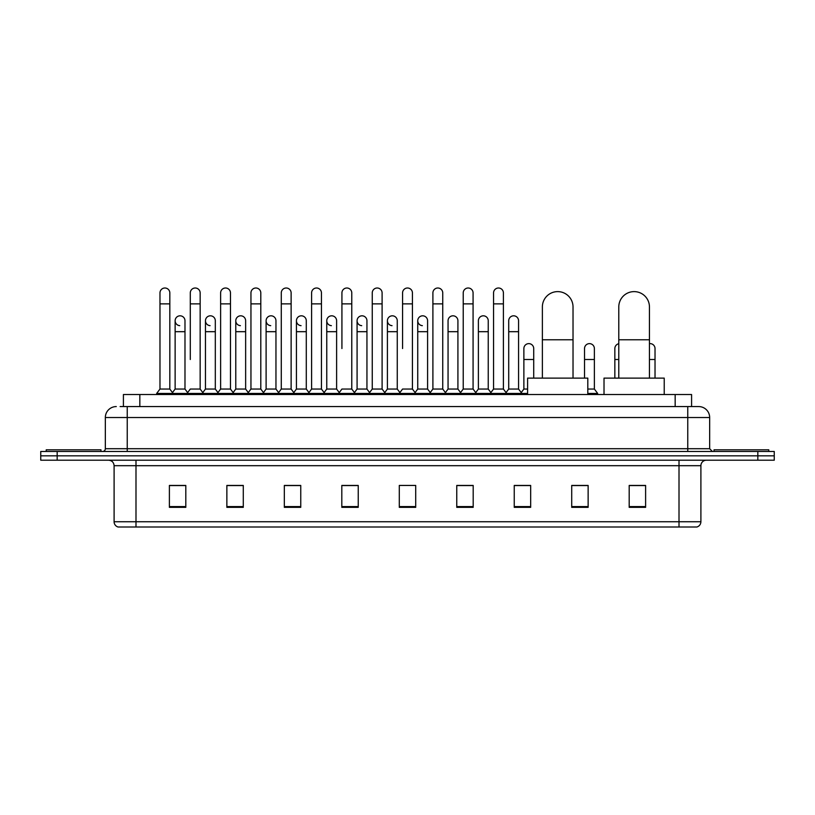 <?xml version="1.0" encoding="UTF-8"?>
<svg xmlns="http://www.w3.org/2000/svg" width="815" height="815" viewBox="0 0 815 815"><rect width="100%" height="100%" fill="white"/><g stroke="black" fill="none" stroke-linecap="round" stroke-linejoin="round"><path stroke-width="1.22" d="M123.411 406.573L123.411 394.531L691.589 394.531L691.589 406.573M120.376 406.573L694.879 406.573M120.121 406.573L127.242 406.573L127.242 417.514L105.339 417.514L105.339 448.719A2.74 2.74 0 0 1 102.609 451.459M116.29 406.573A10.952 10.952 0 0 0 105.339 417.514M698.71 406.573A10.952 10.952 0 0 1 709.661 417.514L687.758 417.514L687.758 406.573L698.547 406.573M709.661 417.514L709.661 448.719L712.391 451.459M57.172 451.459L40.75 451.459L40.75 455.829L57.172 455.829L40.75 455.829L40.75 460.21L57.172 460.21L57.172 455.829L757.828 455.829L57.172 455.829L57.172 451.459L757.828 451.459L757.828 455.829L774.25 455.829L757.828 455.829L757.828 460.21L57.172 460.21M774.25 451.459L774.25 455.829L774.25 451.459L757.828 451.459M700.9 521.743C700.747 524.361 699.433 526.113 696.957 526.999L679.007 526.999L679.007 521.743L700.9 521.743L700.9 465.691A5.471 5.471 0 0 1 706.371 460.21M679.007 526.999L118.043 526.999A5.471 5.471 0 0 1 114.1 521.743L114.1 465.691C113.774 462.36 111.95 460.536 108.629 460.21M645.612 507.348L645.612 485.445L629.19 485.445L629.19 507.348L645.612 507.348M588.135 507.348L588.135 485.445L571.712 485.445L571.712 507.348L588.135 507.348M530.667 507.348L530.667 485.445L514.245 485.445L514.245 507.348L530.667 507.348M473.189 507.348L473.189 485.445L456.767 485.445L456.767 507.348L473.189 507.348M185.81 507.348L185.81 485.445L169.388 485.445L169.388 507.348L185.81 507.348M243.288 507.348L243.288 485.445L226.865 485.445L226.865 507.348L243.288 507.348M300.755 507.348L300.755 485.445L284.333 485.445L284.333 507.348L300.755 507.348M358.233 507.348L358.233 485.445L341.811 485.445L341.811 507.348L358.233 507.348M415.711 507.348L415.711 485.445L399.289 485.445L399.289 507.348L415.711 507.348M774.25 460.21L774.25 455.829L774.25 460.21L757.828 460.21M523.332 485.557L519.114 485.557M583.978 485.557L577.407 485.557M356.542 485.557L352.325 485.445M295.886 485.557L291.668 485.557M235.24 485.557L231.022 485.557M169.388 485.557L185.535 485.557M174.583 485.557L170.376 485.557M462.676 485.445L458.458 485.557M402.029 485.445L412.971 485.445M358.233 485.557L341.811 485.557M300.755 485.557L284.333 485.557M243.288 485.557L226.865 485.557M473.189 485.557L456.767 485.557M530.667 485.557L514.245 485.557M588.135 485.557L571.712 485.557M645.612 485.557L629.19 485.557M100.958 451.459L100.958 449.809L46.221 449.809L46.221 451.459M542.372 378.109L542.372 306.949A15.322 15.322 0 0 1 557.705 291.617A15.322 15.322 0 0 1 573.027 306.949A15.322 15.322 0 0 0 557.705 291.617M573.027 378.109L573.027 306.949M587.809 394.531L587.809 378.109L527.6 378.109L527.6 394.531M618.789 378.109L618.789 306.949A15.322 15.322 0 0 1 634.121 291.617A15.322 15.322 0 0 1 649.443 306.949A15.322 15.322 0 0 0 634.121 291.617M649.443 378.109L649.443 306.949M664.225 394.531L664.225 378.109L604.017 378.109L604.017 394.531M768.779 451.459L768.779 449.809L714.042 449.809L714.042 451.459M159.974 303.883L169.826 303.883L169.826 389.05L159.974 389.05L159.974 292.931A4.931 4.931 0 0 1 165.211 288.011A4.931 4.931 0 0 1 169.826 292.931A4.931 4.931 0 0 0 165.211 288.011M159.974 389.05L156.684 393.431L156.684 394.531M169.826 389.05L173.106 393.431L156.684 393.431M190.292 359.497L190.292 303.883L200.154 303.883L200.154 389.05L190.292 389.05L187.012 393.431L173.106 393.431L173.106 394.531M190.292 303.883L190.292 292.931A4.931 4.931 0 0 1 195.529 288.011A4.931 4.931 0 0 1 200.154 292.931A4.931 4.931 0 0 0 195.529 288.011M205.462 389.05L205.462 331.685L215.313 331.685L215.313 389.05L205.462 389.05L202.803 392.596L200.154 389.05L203.434 393.431L187.012 393.431L187.012 394.531M220.621 389.05L220.621 303.883L230.472 303.883L230.472 389.05L220.621 389.05L217.34 393.431L203.434 393.431L203.434 394.531M220.621 303.883L220.621 292.931A4.931 4.931 0 0 1 225.857 288.011A4.931 4.931 0 0 1 230.472 292.931A4.931 4.931 0 0 0 225.857 288.011M230.472 359.497L230.472 389.05L233.762 393.431L217.34 393.431L217.34 394.531M250.949 389.05L250.949 303.883L260.8 303.883L260.8 389.05L250.949 389.05L247.658 393.431L233.762 393.431L233.762 394.531M250.949 303.883L250.949 292.931A4.931 4.931 0 0 1 256.185 288.011A4.931 4.931 0 0 1 260.8 292.931A4.931 4.931 0 0 0 256.185 288.011M260.8 389.05L264.08 393.431L247.658 393.431L247.658 394.531M281.277 389.05L281.277 303.883L291.128 303.883L291.128 389.05L281.277 389.05L277.986 393.431L264.08 393.431L264.08 394.531M281.277 303.883L281.277 292.931A4.931 4.931 0 0 1 286.503 288.011A4.931 4.931 0 0 1 291.128 292.931A4.931 4.931 0 0 0 286.503 288.011M291.128 348.545L291.128 389.05L294.409 393.431L277.986 393.431L277.986 394.531M311.595 389.05L311.595 303.883L321.446 303.883L321.446 389.05L311.595 389.05L308.315 393.431L294.409 393.431L294.409 394.531M311.595 303.883L311.595 292.931A4.931 4.931 0 0 1 316.831 288.011A4.931 4.931 0 0 1 321.446 292.931A4.931 4.931 0 0 0 316.831 288.011M321.446 389.05L324.737 393.431L308.315 393.431L308.315 394.531M341.923 348.545L341.923 303.883L351.774 303.883L351.774 389.05L341.923 389.05L338.643 393.431L324.737 393.431L324.737 394.531M341.923 303.883L341.923 292.931A4.931 4.931 0 0 1 347.159 288.011A4.931 4.931 0 0 1 351.774 292.931A4.931 4.931 0 0 0 347.159 288.011M351.774 348.545L351.774 389.05L355.065 393.431L338.643 393.431L338.643 394.531M372.251 389.05L372.251 303.883L382.103 303.883L382.103 389.05L372.251 389.05L368.961 393.431L355.065 393.431L355.065 394.531M372.251 303.883L372.251 292.931A4.931 4.931 0 0 1 377.488 288.011A4.931 4.931 0 0 1 382.103 292.931A4.931 4.931 0 0 0 377.488 288.011M382.103 389.05L385.383 393.431L368.961 393.431L368.961 394.531M402.569 348.545L402.569 303.883L412.431 303.883L412.431 389.05L402.569 389.05L399.289 393.431L385.383 393.431L385.383 394.531M402.569 303.883L402.569 292.931A4.931 4.931 0 0 1 407.806 288.011A4.931 4.931 0 0 1 412.431 292.931A4.931 4.931 0 0 0 407.806 288.011M412.431 389.05L415.711 393.431L399.289 393.431L399.289 394.531M427.59 389.05L427.59 331.685L417.738 331.685L417.738 389.05L427.59 389.05L430.249 392.596L432.897 389.05L432.897 303.883L442.749 303.883L442.749 389.05L432.897 389.05L429.617 393.431L415.711 393.431L415.711 394.531M432.897 303.883L432.897 292.931A4.931 4.931 0 0 1 438.134 288.011A4.931 4.931 0 0 1 442.749 292.931A4.931 4.931 0 0 0 438.134 288.011M448.056 389.05L448.056 331.685L457.918 331.685L457.918 389.05L448.056 389.05L445.408 392.596L442.749 389.05L446.039 393.431L429.617 393.431L429.617 394.531M457.918 389.05L460.567 392.596L463.226 389.05L463.226 303.883L473.077 303.883L473.077 389.05L463.226 389.05L459.935 393.431L446.039 393.431L446.039 394.531M463.226 303.883L463.226 292.931A4.931 4.931 0 0 1 468.462 288.011A4.931 4.931 0 0 1 473.077 292.931A4.931 4.931 0 0 0 468.462 288.011M478.385 389.05L478.385 331.685L488.236 331.685L488.236 389.05L478.385 389.05L475.736 392.596L473.077 389.05L476.357 393.431L459.935 393.431L459.935 394.531M488.236 389.05L490.895 392.596L493.554 389.05L493.554 303.883L503.405 303.883L503.405 389.05L493.554 389.05L490.263 393.431L476.357 393.431L476.357 394.531M493.554 303.883L493.554 292.931A4.931 4.931 0 0 1 498.79 288.011A4.931 4.931 0 0 1 503.405 292.931A4.931 4.931 0 0 0 498.79 288.011M508.713 389.05L508.713 331.685L518.564 331.685L518.564 389.05L508.713 389.05L506.054 392.596L503.405 389.05L506.686 393.431L490.263 393.431L490.263 394.531M518.564 389.05L521.845 393.431L506.686 393.431L506.686 394.531M179.748 325.654A4.931 4.931 0 0 1 175.133 320.743A4.931 4.931 0 0 1 180.37 315.823A4.931 4.931 0 0 1 184.985 320.743L184.985 331.685L175.133 331.685L175.133 320.743M184.985 331.685L184.985 389.05L175.133 389.05L175.133 331.685M175.133 389.05L172.474 392.596M184.985 389.05L187.644 392.596M210.076 325.654A4.931 4.931 0 0 1 205.462 320.743A4.931 4.931 0 0 1 210.698 315.823A4.931 4.931 0 0 1 215.313 320.743L215.313 331.685M215.313 389.05L217.972 392.596M240.405 325.654A4.931 4.931 0 0 1 235.78 320.743A4.931 4.931 0 0 1 241.016 315.823A4.931 4.931 0 0 1 245.641 320.743L245.641 331.685L235.78 331.685L235.78 320.743M245.641 331.685L245.641 389.05L235.78 389.05L235.78 331.685M235.78 389.05L233.131 392.596M245.641 389.05L248.29 392.596M270.723 325.654A4.931 4.931 0 0 1 266.108 320.743A4.931 4.931 0 0 1 271.344 315.823A4.931 4.931 0 0 1 275.959 320.743L275.959 331.685L266.108 331.685L266.108 320.743M275.959 331.685L275.959 389.05L266.108 389.05L266.108 331.685M266.108 389.05L263.459 392.596M275.959 389.05L278.618 392.596M301.051 325.654A4.931 4.931 0 0 1 296.436 320.743A4.931 4.931 0 0 1 301.672 315.823A4.931 4.931 0 0 1 306.287 320.743L306.287 331.685L296.436 331.685L296.436 320.743M306.287 331.685L306.287 389.05L296.436 389.05L296.436 331.685M296.436 389.05L293.777 392.596M306.287 389.05L308.946 392.596M331.379 325.654A4.931 4.931 0 0 1 326.764 320.743A4.931 4.931 0 0 1 332 315.823A4.931 4.931 0 0 1 336.615 320.743L336.615 331.685L326.764 331.685L326.764 320.743M336.615 331.685L336.615 389.05L326.764 389.05L326.764 331.685M326.764 389.05L324.105 392.596M336.615 389.05L339.264 392.596M361.707 325.654A4.931 4.931 0 0 1 357.082 320.743A4.931 4.931 0 0 1 362.318 315.823A4.931 4.931 0 0 1 366.944 320.743L366.944 331.685L357.082 331.685L357.082 320.743M366.944 331.685L366.944 389.05L357.082 389.05L357.082 331.685M357.082 389.05L354.433 392.596M366.944 389.05L369.592 392.596M392.025 325.654A4.931 4.931 0 0 1 387.41 320.743A4.931 4.931 0 0 1 392.647 315.823A4.931 4.931 0 0 1 397.262 320.743L397.262 331.685L387.41 331.685L387.41 320.743M397.262 331.685L397.262 389.05L387.41 389.05L387.41 331.685M387.41 389.05L384.751 392.596M397.262 389.05L399.921 392.596M422.353 325.654A4.931 4.931 0 0 1 417.738 320.743A4.931 4.931 0 0 1 422.975 315.823A4.931 4.931 0 0 1 427.59 320.743L427.59 331.685M417.738 389.05L415.079 392.596M448.056 331.685L448.056 320.743A4.931 4.931 0 0 1 453.293 315.823A4.931 4.931 0 0 1 457.918 320.743L457.918 331.685M478.385 331.685L478.385 320.743A4.931 4.931 0 0 1 483.621 315.823A4.931 4.931 0 0 1 488.236 320.743L488.236 331.685M508.713 331.685L508.713 320.743A4.931 4.931 0 0 1 513.949 315.823A4.931 4.931 0 0 1 518.564 320.743L518.564 331.685M527.6 393.431L521.845 393.431L521.845 394.531M523.872 348.545A4.931 4.931 0 0 1 529.108 343.635A4.931 4.931 0 0 1 533.723 348.545L533.723 359.497L523.872 359.497L523.872 348.545M527.6 389.05L523.872 389.05L523.872 359.497M533.723 378.109L533.723 359.497M523.872 389.05L521.223 392.596M584.528 348.545A4.931 4.931 0 0 1 589.765 343.635A4.931 4.931 0 0 1 594.38 348.545L594.38 359.497L584.528 359.497L584.528 348.545M594.38 359.497L594.38 389.05L587.809 389.05M584.528 378.109L584.528 359.497M594.38 389.05L597.66 393.431L587.809 393.431M597.66 393.431L597.66 394.531M614.846 378.109L614.846 348.545A4.931 4.931 0 0 1 618.789 343.716M649.443 343.665A4.931 4.931 0 0 1 655.026 348.545L655.026 359.497L649.443 359.497M655.026 378.109L655.026 359.497M139.834 406.573L139.834 394.531M675.166 406.573L675.166 394.531M127.242 451.459L127.242 448.719L709.661 448.719M105.339 448.719L127.242 448.719L127.242 417.514L687.758 417.514L687.758 451.459M679.007 460.21L679.007 465.691L114.1 465.691M700.9 465.691L679.007 465.691L679.007 521.743L135.993 521.743L135.993 526.999M114.1 521.743L135.993 521.743L135.993 460.21M415.711 506.584L399.289 506.584M358.233 506.584L341.811 506.584M300.755 506.584L284.333 506.584M243.288 506.584L226.865 506.584M185.81 506.584L169.388 506.584M473.189 506.584L456.767 506.584M530.667 506.584L514.245 506.584M588.135 506.584L571.712 506.584M645.612 506.584L629.19 506.584M542.372 339.784L573.027 339.784M618.789 339.784L649.443 339.784M618.789 359.497L614.846 359.497M169.826 303.883L169.826 292.931M200.154 303.883L200.154 292.931M230.472 303.883L230.472 292.931M260.8 303.883L260.8 292.931M291.128 303.883L291.128 292.931M321.446 303.883L321.446 292.931M351.774 303.883L351.774 292.931M382.103 303.883L382.103 292.931M412.431 303.883L412.431 292.931M442.749 303.883L442.749 292.931M473.077 303.883L473.077 292.931M503.405 303.883L503.405 292.931M205.462 331.685L205.462 320.743M417.738 331.685L417.738 320.743M281.277 359.497L281.277 348.545M311.595 359.497L311.595 348.545M321.446 359.497L321.446 348.545"/></g></svg>
